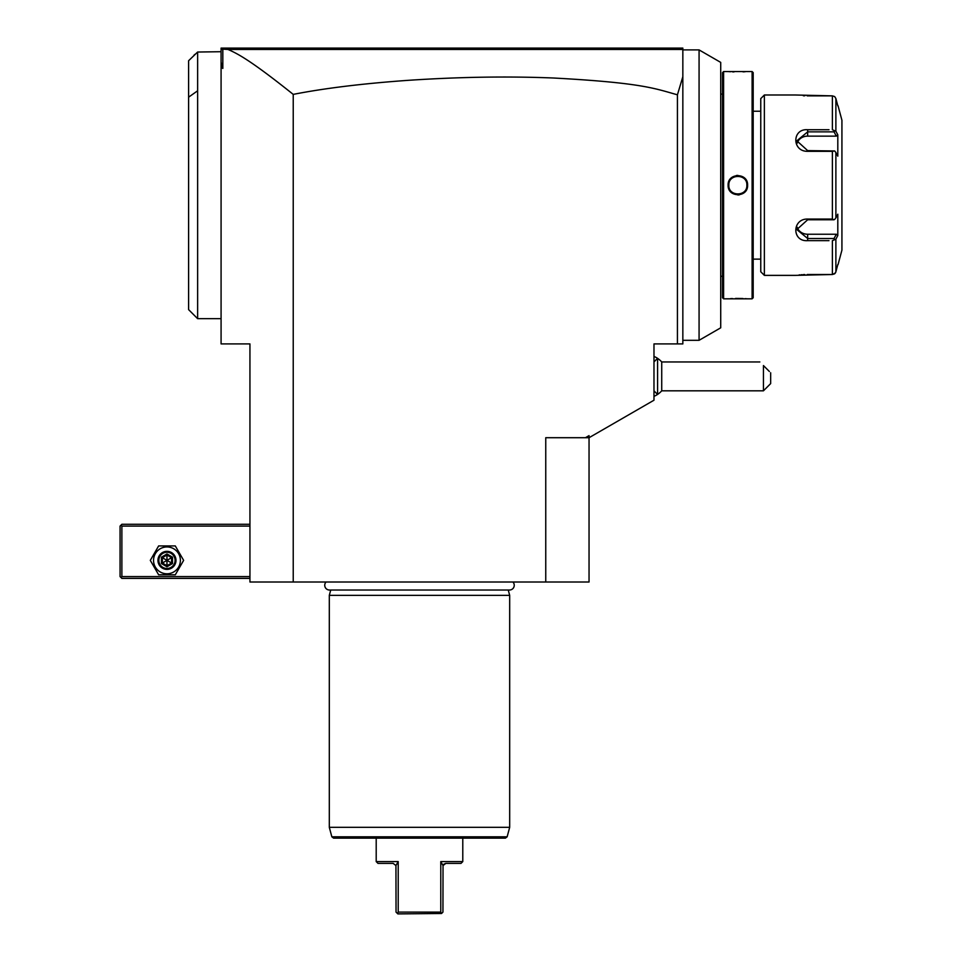 <?xml version="1.0" encoding="UTF-8"?>
<svg xmlns="http://www.w3.org/2000/svg" width="962" height="962" viewBox="0 0 962 962"><rect width="100%" height="100%" fill="white"/><g stroke="black" fill="none" stroke-linecap="round" stroke-linejoin="round"><path stroke-width="1.44" d="M677.428 343.915L653.98 343.915L653.98 400.216L589.045 437.71L589.045 582.01L249.94 582.01L249.94 343.915L221.08 343.915L221.08 48.1L682.84 48.1L682.84 343.915L677.428 343.915L677.428 94.805C655.062 88.612 642.52 82.792 553.246 77.994C507.251 76.154 458.802 76.948 407.912 80.351C362.758 83.562 324.531 88.239 293.23 94.384C248.713 58.778 236.688 53.319 227.982 49.447L222.823 49.17L222.883 48.1L221.08 49.904M221.08 62.181L222.823 68.422L222.823 49.17M222.823 68.422L221.08 67.136M293.23 582.01L293.23 94.384M227.982 49.447L682.395 49.459L681.469 48.533M681.914 48.978L682.84 49.904L699.073 49.904L699.073 340.307L682.84 340.307M682.84 76.683L677.428 94.805M699.073 340.307L720.718 327.814L720.718 62.398L699.073 49.904M722.522 276.274L720.718 276.274M722.522 94.096L720.718 94.096M723.604 298.821L723.604 71.549L722.522 72.631L722.522 297.739L723.604 298.821L752.104 298.821L752.104 71.549L753.186 72.631L753.186 297.739L752.104 298.821M747.558 71.549L752.104 71.549M747.594 71.549L723.604 71.549M728.114 185.185C727.549 172.511 748.171 172.547 747.594 185.185C748.159 197.859 727.537 197.823 728.114 185.185L728.835 185.185C728.27 173.557 747.426 173.545 746.873 185.185C747.438 196.813 728.282 196.825 728.835 185.185A9.019 9.019 0 0 1 728.847 184.668M747.594 298.821L746.945 298.761M746.668 298.749L745.153 298.641M742.953 298.509L735.581 298.424M732.395 298.533L730.567 298.629M728.342 71.573L729.028 71.621M729.545 71.669L730.555 71.729M732.491 71.849L733.982 71.909M743.013 71.849L745.141 71.729M737.854 194.985L739.321 194.877M737.854 175.385L736.387 175.493M760.762 111.231L753.186 111.231M760.762 259.139L753.186 259.139M764.369 275.373L764.369 94.997L760.762 98.605L760.762 271.765L764.369 275.373L795.394 275.373L832.395 274.507L807.238 274.507M807.202 95.863L832.395 95.863L795.394 94.997L764.369 94.997M828.991 240.644L807.659 240.644C791.834 241.895 791.942 218.687 807.659 219.047L832.395 219.047L832.395 151.323L807.659 151.323C791.87 151.647 791.906 128.451 807.659 129.726L828.991 129.726M834.691 130.796L832.395 129.726L832.395 95.863L834.691 96.585L835.882 98.545L837.806 105.82L835.882 98.545L835.882 131.193L834.691 130.796L834.054 131.866L836.315 136.135L807.659 136.135A10.822 9.367 180 0 0 797.173 143.17M803.33 95.755L804.725 95.815M804.773 274.555L803.27 274.615M802.055 274.687L801.262 274.747M799.999 274.843L799.037 274.94M826.779 129.726L807.659 129.726L807.659 131.866L834.054 131.866M832.395 151.323L834.691 150.962L835.882 152.537L835.882 217.833L837.806 214.201L837.806 235.534L836.315 234.235L834.054 238.504L807.659 238.504L807.659 240.644L826.779 240.644M837.313 266.402L835.882 271.825L834.691 273.785L832.395 274.507L835.329 273.04M835.605 272.571L835.846 271.933M832.395 274.507L832.395 240.644L835.882 239.177L835.882 271.825L837.806 264.55M834.054 238.504L834.691 239.574M836.315 234.235L807.659 234.235L807.659 238.504L796.837 229.557L807.659 219.757L834.054 219.757L832.395 219.047M835.882 217.833L834.691 219.408M807.659 151.323L807.659 150.613L834.691 150.962M807.659 150.613L796.837 140.813L807.659 131.866L807.659 136.135M835.882 131.193L837.806 134.836L836.315 136.135M837.806 134.836L837.806 156.169L835.882 152.537M837.806 235.534L835.882 239.177M838.058 105.82L841.93 120.25L841.93 250.12L838.058 264.55M834.691 96.585L832.395 95.863M807.659 234.235A10.822 9.367 0 0 1 797.173 227.2M747.594 185.185L746.873 185.185A9.019 9.019 0 0 0 746.861 184.656M742.808 177.645A9.019 9.019 0 0 0 741.894 177.128M738.371 176.178A9.019 9.019 0 0 0 737.325 176.178M738.383 194.192A9.019 9.019 0 0 1 737.337 194.192M733.814 193.242A9.019 9.019 0 0 1 732.9 192.725M545.755 582.01L545.755 437.71L585.437 437.71L589.045 435.63L589.045 437.71L585.437 437.71M653.98 361.916L657.551 358.345L657.587 394.42A21.645 21.645 0 0 0 661.724 390.812L661.724 361.952A21.645 21.645 0 0 0 657.587 358.369L657.587 394.42A21.645 21.645 0 0 1 653.98 396.332M661.724 390.812L763.443 390.812L763.443 365.56C758.537 360.654 758.537 360.654 763.443 365.56L769.384 371.5M770.658 372.775L770.658 383.597L763.443 390.812M188.612 60.726L188.612 309.644L188.612 60.726L197.631 52.032L197.631 318.662L221.08 318.662M197.631 52.032L221.08 51.707M195.118 54.233L194.023 55.135M249.94 576.599L121.873 576.599L120.971 577.501L121.873 578.402L249.94 578.402M120.971 577.501L120.07 576.599L120.07 526.094L121.873 524.29L249.94 524.29M120.971 525.192L121.873 526.094L249.94 526.094M121.873 576.599L121.873 526.094M158.634 574.795L150.3 560.365L158.634 545.935L175.3 545.935L183.634 560.365L175.3 574.795L158.634 574.795M180.387 560.365A13.42 13.42 0 0 1 166.967 573.785A13.42 13.42 0 0 1 153.547 560.365A13.42 13.42 0 0 1 166.967 546.945A13.42 13.42 0 0 1 180.387 560.365M175.986 560.365A9.019 9.019 0 0 0 166.967 551.346A9.019 9.019 0 0 0 157.948 560.365A9.019 9.019 0 0 0 166.967 569.384A9.019 9.019 0 0 0 175.986 560.365M175.084 560.365A8.117 8.117 0 0 1 166.967 568.482A8.117 8.117 0 0 1 158.85 560.365A8.117 8.117 0 0 1 166.967 552.248A8.117 8.117 0 0 1 175.084 560.365M161.424 557.166L161.424 563.564L166.967 566.762L172.511 563.564L172.511 557.166L171.585 557.695L166.967 555.038L162.35 557.695L162.35 563.035L166.967 565.692L171.585 563.035L171.585 557.695L166.967 560.365L166.967 553.968L161.424 557.166L171.585 563.035L166.967 565.692L166.967 560.365L162.35 563.035L162.35 557.695M172.511 563.564L171.585 563.035M166.967 566.762L166.967 565.692M161.424 563.564L162.35 563.035M326.07 582.01A4.726 4.726 0 0 0 329.461 590.019L509.523 590.019A4.726 4.726 0 0 0 512.914 582.01M508.249 590.019L509.68 595.358L329.305 595.358L329.305 827.32L509.68 827.32L509.68 595.358M330.736 590.019L329.305 595.358M507.142 836.808L331.842 836.808L333.586 838.142L505.399 838.142L507.142 836.808L509.68 827.32M440.776 912.096L441.534 913.503L442.941 912.096L443.037 865.559L440.776 861.591L440.776 912.096L419.492 912.096L440.776 912.096L440.776 861.591L462.782 861.591L462.782 838.142M397.45 913.503L398.208 912.096L419.492 912.096L398.208 912.096L398.208 861.591L395.947 865.559L396.043 912.096L397.847 913.9L441.534 913.503M376.202 838.142L376.202 861.591L398.208 861.591M393.157 863.395L395.947 865.559L393.157 863.395L378.006 863.395L376.202 861.591M443.037 865.559L445.827 863.395L443.879 864.153M462.782 861.591L460.978 863.395L445.827 863.395M807.659 219.047L807.659 219.757M197.631 90.801L188.612 97.174M172.511 557.166L166.967 553.968M653.98 390.849L657.551 394.42M657.551 358.345L657.587 358.345A21.645 21.645 0 0 0 653.98 356.433M661.724 361.952L759.836 361.952M188.612 309.644L197.631 318.662M331.842 836.808L329.305 827.32"/></g></svg>
